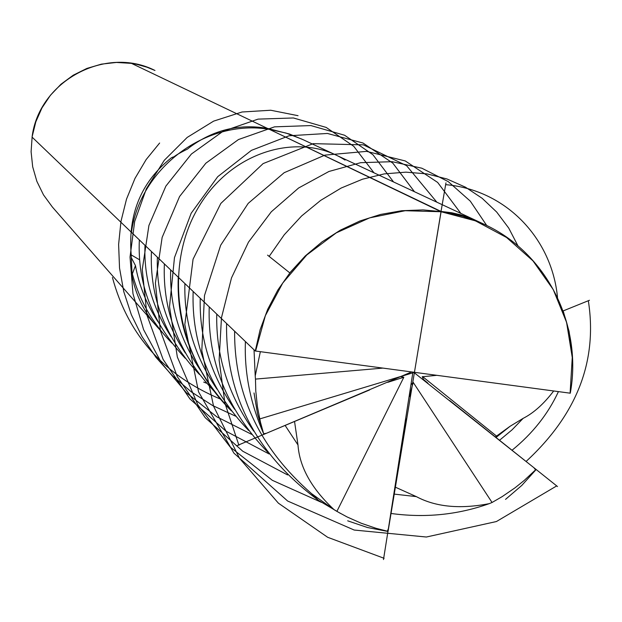 <?xml version="1.0" encoding="UTF-8"?>
<svg xmlns="http://www.w3.org/2000/svg" width="622" height="622" viewBox="0 0 622 622"><rect width="100%" height="100%" fill="white"/><g stroke="black" fill="none" stroke-linecap="round" stroke-linejoin="round"><path stroke-width="0.93" d="M255.269 350.995L260.105 329.8L267.685 309.336L277.871 289.976L290.474 272.071L305.278 255.937L322.009 241.888L340.366 230.156L360.006 220.95L380.571 214.442L401.695 210.734L422.999 209.894L444.092 211.908L464.603 216.744L484.18 224.301C546.629 252.625 582.837 324.863 570.281 393.197L255.269 350.995L32.072 137.112C38.751 81.218 105.437 45.297 154.987 70.48L146.854 67.176L136.692 64.33L131.499 63.382L116.438 62.441L101.402 64.144L86.855 68.436L73.24 75.2L60.979 84.227L50.444 95.244L41.969 107.909L35.812 121.842L32.15 136.607L31.1 151.752L32.686 166.813L36.861 181.336L43.486 194.865L52.357 207.009L157.584 327.296C143.799 312.065 135.052 293.817 131.343 272.56L131.304 270.974L131.988 272.809L131.203 254.888C127.852 214.038 141.272 181.655 171.462 157.731L173.382 156.892L172.737 157.918C174.588 155.928 179.517 152.973 187.525 149.055L189.749 147.251C213.4 129.843 239.283 123.553 267.382 128.373L289.603 134.072L303.139 139.709M254.025 349.797L255.214 375.968L260.346 351.71M157.389 257.197C156.2 290.979 165.522 322.927 185.356 353.032M411.531 371.972L266.449 433.27L263.65 433.744L260.462 422.268L257.422 406.71L255.782 390.981L255.471 379.101L382.74 368.115M255.471 379.101L255.214 375.968M387.747 382.336L403.826 377.243L336.891 511.385L347.099 516.944L361.265 523.257L375.991 528.288L387.35 531.196L388.408 528.583L412.915 372.158M403.826 377.243L400.965 376.652M409.385 396.712L413.21 382.39L492.064 502.483L502.164 496.628L515 487.835L524.128 480.518L535.565 469.843L533.917 467.721L413.646 372.251M413.21 382.39L411.196 384.52M436.667 375.338L422.237 376.753L423.566 379.49L427.998 383.245M553.65 391.013C543.768 403.95 533.598 413.062 523.156 418.349L510.048 426.303L495.345 436.947M248.691 430.548C209.871 389.947 191.358 343.585 193.147 291.469M200.23 298.249C199.227 337.66 210.695 374.693 234.634 409.33M512.023 450.25C532.619 433.534 548.075 413.995 558.408 391.65M214.66 391.79C179.229 354.462 162.466 311.824 164.371 263.891M170.669 269.925C169.526 305.464 179.501 338.967 200.587 370.44M231.034 410.434C193.978 371.544 176.384 327.125 178.242 277.187M184.913 283.57C183.832 320.952 194.515 356.149 216.961 389.154M162.054 332.156L157.584 327.296M523.156 418.349L512.062 429.841L499.513 440.275M171.929 343.119C152.592 323.277 139.468 300.426 132.556 274.566L131.988 272.809M267.787 452.287C227.03 409.82 207.499 361.351 209.217 306.864M132.369 273.882L135.464 265.617C139.025 285.459 146.512 304.127 157.926 321.644M216.751 314.087C215.826 355.675 228.157 394.698 253.76 431.17M390.818 513.445C424.904 518.126 457.722 514.861 489.257 503.641C460.008 509.317 435.703 506.977 416.336 496.62L393.905 494.07M492.064 502.483L489.257 503.641M131.569 258.138L135.464 265.617M131.203 254.888L139.522 259.771M416.336 496.62L395.024 487.026M340.506 513.453L318.456 500.352C256.07 454.06 225.444 395.11 226.579 323.502M185.208 358.241C152.654 323.704 137.361 284.262 139.344 239.905M144.988 245.317C143.76 277.49 152.491 307.999 171.182 336.829M234.626 331.215C234.152 394.356 259.786 448.485 311.529 493.619L334.146 509.721C311.591 488.667 299.54 467.083 297.992 444.979L285.117 425.432M336.891 511.385L334.146 509.721M297.992 444.979L294.54 421.475M263.65 433.744C250.363 403.414 244.275 372.679 245.402 341.54M199.413 374.428C165.483 338.547 149.49 297.573 151.434 251.49M131.444 232.34C140.043 167.831 206.411 118.545 269.497 129.384L286.05 133.077L301.849 139.11L286.05 133.077L269.497 129.384C206.411 118.545 140.043 167.831 131.444 232.34M131.499 63.382L441.06 211.441L414.439 372.36L441.122 211.472L461.796 215.92L481.56 223.111L461.796 215.92L441.122 211.472L388.089 531.219L387.475 530.877M269.497 129.384L441.084 211.744L269.497 129.384M321.294 242.494L304.601 256.676L289.868 272.934L304.601 256.676L321.294 242.494M254.025 392.956L257.555 414.104L263.852 434.459L257.555 414.104L254.025 392.956M347.675 520.816L367.478 527.518L388.05 531.483L367.478 527.518L347.675 520.816M505.546 499.373L521.796 485.424L536.164 469.509L521.796 485.424L505.546 499.373M572.17 352.106L569.044 331.223L563.205 311.008L569.044 331.223L572.17 352.106M258.853 419.197L414.439 372.36M439.746 211.278L451.759 212.763L460.482 214.761L468.895 217.49L479.554 222.233M231.392 410.909C174.448 355.154 163.71 266.022 198.084 207.958C232.045 149.389 301.242 131.708 345.047 160.072M446.075 184.687C506.044 190.068 551.939 238.444 557.514 297.479M287.574 474.936L242.774 451.245L205.229 417.696L177.231 376.559L160.367 330.663L155.391 283.181L162.14 237.425L179.571 196.529L205.851 163.205L238.467 139.546L274.512 126.849L310.899 125.566L344.596 135.246L372.889 154.676L393.547 181.951M269.171 256.396L284.238 234.789L301.553 216.021L320.688 200.37L341.167 188.046L362.525 179.198L384.256 173.896L405.886 172.154L426.933 173.88L446.946 178.965L465.497 187.199L482.198 198.332L496.706 212.071L508.726 228.08L518.009 245.97M269.069 453.959L226.019 431.209L189.959 398.959L163.088 359.384L146.947 315.214L142.267 269.52L148.915 225.475L165.88 186.102L191.397 154.031L223.057 131.281L258.06 119.121L293.413 117.97L326.192 127.424L353.77 146.318L373.97 172.807M238.91 445.282L224.907 403.126L219.123 360.021L221.463 317.71L231.508 277.886L248.481 242.129L271.293 211.799L298.614 187.992L328.937 171.478L360.659 162.684L392.148 161.689L421.848 168.212L448.306 181.647L470.279 201.124L486.731 225.522M251.669 434.374L216.845 416.841L186.398 392.754L161.642 363.232L143.612 329.691L132.976 293.732L130.029 257.088L134.663 221.533L146.372 188.754L164.278 160.297L187.175 137.431L213.618 121.135L242.028 111.999L270.718 110.242L298.055 115.692M384.108 558.299L327.662 537.284L278.399 503.175L239.563 458.391L213.564 406.213L201.8 350.528L204.49 295.512L220.662 245.247L248.217 203.355L284.168 172.698L324.917 155.127L366.56 151.364L405.287 160.958L437.655 182.433L460.863 213.408M235.551 416.141L212.716 405.591L191.56 392.062L172.512 375.851L155.928 357.285L142.119 336.774L131.351 314.74L123.786 291.671L119.533 268.066L118.615 244.43L120.987 221.284L126.515 199.118L134.99 178.405L146.147 159.582L159.636 143.021M556.721 485.899L496.418 521.539L426.365 537.019L354.159 530.037L287.636 501.029L233.911 453.135L198.566 391.891L184.82 324.56L193.069 259.18L220.833 203.433L263.114 163.594L313.123 143.651L363.357 144.848L406.594 165.67L436.846 202.181M220.585 399.137C163.897 375.346 127.844 334.784 112.434 277.459M588.396 301.141C597.641 361.172 576.866 414.61 526.08 461.47M321.527 502.389L272.312 480.301L230.218 447.055L197.92 404.976L177.348 357.036L169.526 306.708L174.471 257.609L191.172 213.245L217.716 176.695L251.428 150.361L289.129 135.759L327.429 133.458L362.991 143.021L392.824 163.135L414.462 191.724M206.644 383.238L203.721 382.102M445.966 182.837L441.029 211.433M267.569 255.129L289.813 272.895M237.06 445.609L369.639 389.94M383.486 559.559L405.894 418.692M557.522 486.552L449.714 400.545M589.462 300.27L563.12 310.938M496.457 436.014L422.602 376.598M132.097 273.081L131.343 272.56M570.094 393.213L572.263 357.487L566.572 322.375L553.269 289.611L532.953 260.836L506.588 237.511L475.449 220.849L441.084 211.744L405.21 210.71L369.67 217.855L336.284 232.853L306.794 254.958L282.746 283.041L265.376 315.642L255.58 351.072M303.101 139.686L484.18 224.301C546.505 252.555 582.845 324.692 570.281 393.221M510.048 426.303L496.014 437.476M318.456 500.352L311.529 493.619"/></g></svg>
